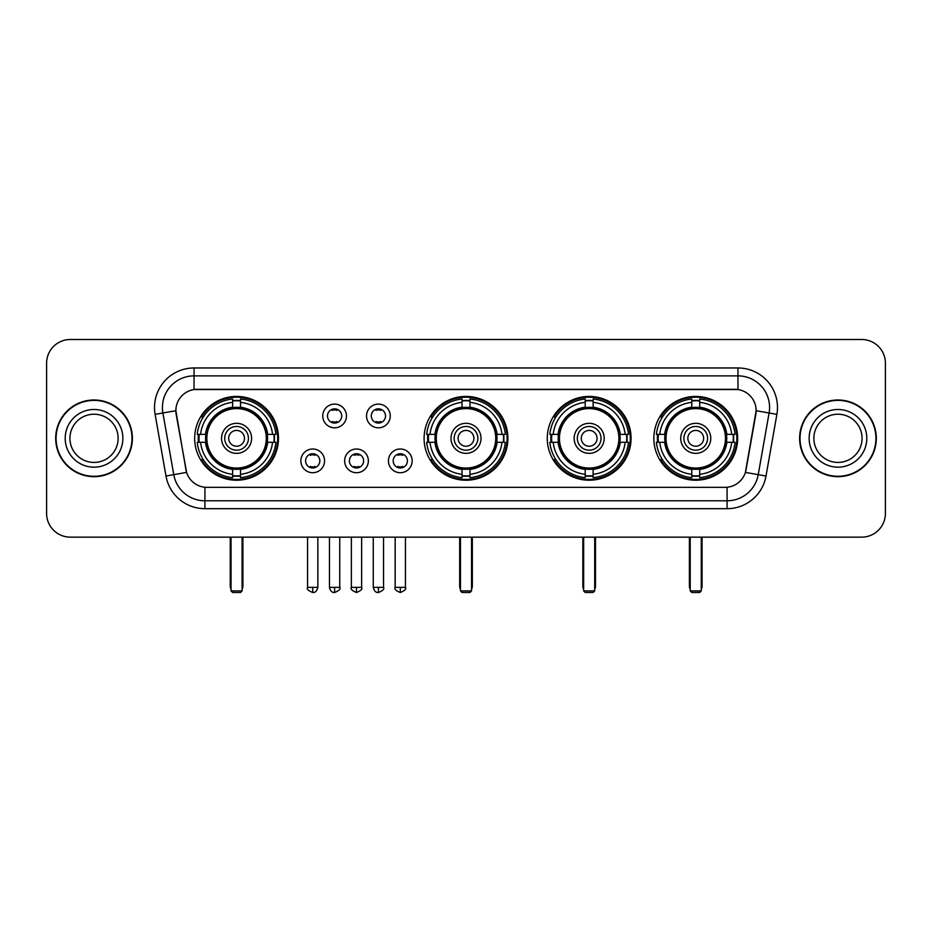 <?xml version="1.0" encoding="UTF-8"?>
<svg xmlns="http://www.w3.org/2000/svg" width="932" height="932" viewBox="0 0 932 932"><rect width="100%" height="100%" fill="white"/><g stroke="black" fill="none" stroke-linecap="round" stroke-linejoin="round"><path stroke-width="1.4" d="M424.095 438.331A41.905 41.905 0 0 0 466 480.225A41.905 41.905 0 0 0 507.905 438.331A41.905 41.905 0 0 0 466 396.426A41.905 41.905 0 0 0 424.095 438.331M547.27 438.331A41.905 41.905 0 0 0 589.175 480.225A41.905 41.905 0 0 0 631.069 438.331A41.905 41.905 0 0 0 589.175 396.426A41.905 41.905 0 0 0 547.27 438.331M653.845 438.331A41.905 41.905 0 0 0 695.738 480.225A41.905 41.905 0 0 0 737.643 438.331A41.905 41.905 0 0 0 695.738 396.426A41.905 41.905 0 0 0 653.845 438.331M194.672 438.331A41.905 41.905 0 0 0 236.577 480.225A41.905 41.905 0 0 0 278.47 438.331A41.905 41.905 0 0 0 236.577 396.426A41.905 41.905 0 0 0 194.672 438.331M324.569 460.862A11.86 11.86 0 0 1 312.709 472.722A11.86 11.86 0 0 1 300.85 460.862A11.86 11.86 0 0 1 312.709 449.003A11.86 11.86 0 0 1 324.569 460.862M305.591 460.862A7.118 7.118 0 0 0 312.709 467.981A7.118 7.118 0 0 0 319.827 460.862A7.118 7.118 0 0 0 312.709 453.744A7.118 7.118 0 0 0 305.591 460.862M368.361 460.862A11.86 11.86 0 0 1 356.502 472.722A11.86 11.86 0 0 1 344.642 460.862A11.86 11.86 0 0 1 356.502 449.003A11.86 11.86 0 0 1 368.361 460.862M349.395 460.862A7.118 7.118 0 0 0 356.502 467.981A7.118 7.118 0 0 0 363.62 460.862A7.118 7.118 0 0 0 356.502 453.744A7.118 7.118 0 0 0 349.395 460.862M412.165 460.862A11.86 11.86 0 0 1 400.306 472.722A11.86 11.86 0 0 1 388.446 460.862A11.86 11.86 0 0 1 400.306 449.003A11.86 11.86 0 0 1 412.165 460.862M393.188 460.862A7.118 7.118 0 0 0 400.306 467.981A7.118 7.118 0 0 0 407.424 460.862A7.118 7.118 0 0 0 400.306 453.744A7.118 7.118 0 0 0 393.188 460.862M346.459 415.952A11.86 11.86 0 0 1 334.611 427.811A11.86 11.86 0 0 1 322.752 415.952A11.86 11.86 0 0 1 334.611 404.104A11.86 11.86 0 0 1 346.459 415.952M327.493 415.952A7.118 7.118 0 0 0 334.611 423.07A7.118 7.118 0 0 0 341.718 415.952A7.118 7.118 0 0 0 334.611 408.845A7.118 7.118 0 0 0 327.493 415.952M390.263 415.952A11.86 11.86 0 0 1 378.404 427.811A11.86 11.86 0 0 1 366.544 415.952A11.86 11.86 0 0 1 378.404 404.104A11.86 11.86 0 0 1 390.263 415.952M371.286 415.952A7.118 7.118 0 0 0 378.404 423.07A7.118 7.118 0 0 0 385.522 415.952A7.118 7.118 0 0 0 378.404 408.845A7.118 7.118 0 0 0 371.286 415.952M165.989 476.031L155.12 414.367A39.528 39.528 0 0 1 194.042 367.965L737.958 367.965A39.528 39.528 0 0 1 776.88 414.367L766.011 476.031A39.528 39.528 0 0 1 727.088 508.686L204.912 508.686A39.528 39.528 0 0 1 165.989 476.031L186.598 472.396L176.183 414.367A21.343 21.343 0 0 1 197.2 389.32L734.8 389.32A21.343 21.343 0 0 1 755.817 414.367L746.054 469.705A21.343 21.343 0 0 1 725.038 487.343L206.962 487.343A21.343 21.343 0 0 1 185.946 469.705L175.857 410.709L162.902 412.993A31.618 31.618 0 0 1 194.042 375.876L737.958 375.876A31.618 31.618 0 0 1 769.098 412.993L758.229 474.656A31.618 31.618 0 0 1 727.088 500.787L204.912 500.787A31.618 31.618 0 0 1 173.771 474.656L162.902 412.993A31.618 31.618 0 0 1 162.424 407.494M198.434 442.281A38.34 38.34 0 0 1 198.434 434.382M657.608 442.281A38.34 38.34 0 0 1 657.608 434.382M551.033 442.281A38.34 38.34 0 0 1 551.033 434.382M427.858 442.281A38.34 38.34 0 0 1 427.858 434.382M55.687 438.331A38.34 38.34 0 0 0 94.039 476.671A38.34 38.34 0 0 0 132.379 438.331A38.34 38.34 0 0 0 94.039 399.991A38.34 38.34 0 0 0 55.687 438.331M799.621 438.331A38.34 38.34 0 0 0 837.961 476.671A38.34 38.34 0 0 0 876.313 438.331A38.34 38.34 0 0 0 837.961 399.991A38.34 38.34 0 0 0 799.621 438.331M194.042 367.965L194.042 389.553L737.958 389.553L737.958 367.965M175.857 410.663L176.09 407.494M725.038 487.343L206.962 487.343M776.88 414.367L756.143 410.709L745.402 472.396L766.011 476.031M746.054 469.705L745.926 470.38M186.074 470.38L185.946 469.705M885.4 363.224A23.719 23.719 0 0 0 861.681 339.504L70.319 339.504A23.719 23.719 0 0 0 46.6 363.224L46.6 513.439A23.719 23.719 0 0 0 70.319 537.147L861.681 537.147A23.719 23.719 0 0 0 885.4 513.439L885.4 363.224L885.4 513.439M46.6 363.224L46.6 513.439M861.681 339.504L70.319 339.504M70.319 537.147L861.681 537.147M118.131 438.331A24.092 24.092 0 0 0 94.039 414.227A24.092 24.092 0 0 0 69.935 438.331A24.092 24.092 0 0 0 94.039 462.423A24.092 24.092 0 0 0 118.131 438.331A24.092 24.092 0 0 1 94.039 462.423A24.092 24.092 0 0 1 69.935 438.331M131.983 438.331A37.944 37.944 0 0 0 94.039 400.387A37.944 37.944 0 0 0 56.083 438.331A37.944 37.944 0 0 0 94.039 476.275A37.944 37.944 0 0 0 131.983 438.331M862.065 438.331A24.092 24.092 0 0 0 837.961 414.227A24.092 24.092 0 0 0 813.869 438.331A24.092 24.092 0 0 0 837.961 462.423A24.092 24.092 0 0 0 862.065 438.331A24.092 24.092 0 0 1 837.961 462.423A24.092 24.092 0 0 1 813.869 438.331M875.917 438.331A37.944 37.944 0 0 0 837.961 400.387A37.944 37.944 0 0 0 800.017 438.331A37.944 37.944 0 0 0 837.961 476.275A37.944 37.944 0 0 0 875.917 438.331M267.309 442.281A30.989 30.989 0 0 0 240.526 407.587L240.526 407.587A30.989 30.989 0 0 0 205.832 442.281A30.989 30.989 0 0 0 267.309 442.281L267.309 442.281A30.989 30.989 0 0 1 240.526 469.064L240.526 474.318A36.208 36.208 0 0 0 272.563 442.281L275.907 442.281A39.528 39.528 0 0 1 240.526 477.662L240.526 474.318M199.227 442.281A37.548 37.548 0 0 1 199.227 434.382M240.526 400.981A37.548 37.548 0 0 0 232.627 400.981M273.915 434.382A37.548 37.548 0 0 1 273.915 442.281M272.563 434.382L275.907 434.382A39.528 39.528 0 0 0 240.526 399.001L240.526 407.214A31.362 31.362 0 0 1 267.682 434.382L272.563 434.382A36.208 36.208 0 0 0 240.526 402.333M200.578 442.281L197.246 442.281A39.528 39.528 0 0 0 232.627 477.662L232.627 469.437A31.362 31.362 0 0 1 205.459 442.281L200.578 442.281A36.208 36.208 0 0 0 232.627 474.318M272.563 442.281L267.682 442.281A31.362 31.362 0 0 1 240.526 469.437L240.526 469.064M205.832 442.281L205.832 442.281A30.989 30.989 0 0 0 232.627 469.064M240.526 475.67A37.548 37.548 0 0 1 232.627 475.67M232.627 402.333L232.627 399.001A39.528 39.528 0 0 0 197.246 434.382L205.459 434.382A31.362 31.362 0 0 1 232.627 407.214L232.627 402.333A36.208 36.208 0 0 0 200.578 434.382M266.296 438.331A29.731 29.731 0 0 1 236.577 468.05A29.731 29.731 0 0 1 206.846 438.331A29.731 29.731 0 0 1 236.577 408.6A29.731 29.731 0 0 1 266.296 438.331M251.593 438.331A15.017 15.017 0 0 0 236.577 423.314A15.017 15.017 0 0 0 221.56 438.331A15.017 15.017 0 0 0 236.577 453.348A15.017 15.017 0 0 0 251.593 438.331M248.436 438.331A11.86 11.86 0 0 0 236.577 426.472A11.86 11.86 0 0 0 224.717 438.331A11.86 11.86 0 0 0 236.577 450.191A11.86 11.86 0 0 0 248.436 438.331M244.475 438.331A7.91 7.91 0 0 1 236.577 446.23A7.91 7.91 0 0 1 228.666 438.331A7.91 7.91 0 0 1 236.577 430.421A7.91 7.91 0 0 1 244.475 438.331A7.91 7.91 0 0 1 236.577 446.23A7.91 7.91 0 0 1 228.666 438.331A7.91 7.91 0 0 1 236.577 430.421A7.91 7.91 0 0 1 244.475 438.331M203.304 416.988L201.44 416.988A41.113 41.113 0 0 1 277.689 438.331A41.113 41.113 0 0 1 201.44 459.674L203.304 459.674M231.043 537.147L231.043 590.911L242.11 590.911L242.11 537.147M231.043 590.911L232.627 592.496L240.526 592.496L242.11 590.911M496.733 442.281A30.989 30.989 0 0 0 469.949 407.587L469.949 407.587A30.989 30.989 0 0 0 435.267 442.281A30.989 30.989 0 0 0 496.733 442.281L496.733 442.281A30.989 30.989 0 0 1 469.949 469.064L469.949 474.318A36.208 36.208 0 0 0 501.987 442.281L505.33 442.281A39.528 39.528 0 0 1 469.949 477.662L469.949 474.318M428.662 442.281A37.548 37.548 0 0 1 428.662 434.382M469.949 400.981A37.548 37.548 0 0 0 462.051 400.981M503.338 434.382A37.548 37.548 0 0 1 503.338 442.281M501.987 434.382L505.33 434.382A39.528 39.528 0 0 0 469.949 399.001L469.949 407.214A31.362 31.362 0 0 1 497.106 434.382L501.987 434.382A36.208 36.208 0 0 0 469.949 402.333M430.013 442.281L426.67 442.281A39.528 39.528 0 0 0 462.051 477.662L462.051 469.437A31.362 31.362 0 0 1 434.895 442.281L430.013 442.281A36.208 36.208 0 0 0 462.051 474.318M501.987 442.281L497.106 442.281A31.362 31.362 0 0 1 469.949 469.437L469.949 469.064M435.267 442.281L435.267 442.281A30.989 30.989 0 0 0 462.051 469.064M469.949 475.67A37.548 37.548 0 0 1 462.051 475.67M462.051 402.333L462.051 399.001A39.528 39.528 0 0 0 426.67 434.382L434.895 434.382A31.362 31.362 0 0 1 462.051 407.214L462.051 402.333A36.208 36.208 0 0 0 430.013 434.382M495.731 438.331A29.731 29.731 0 0 1 466 468.05A29.731 29.731 0 0 1 436.269 438.331A29.731 29.731 0 0 1 466 408.6A29.731 29.731 0 0 1 495.731 438.331M481.017 438.331A15.017 15.017 0 0 0 466 423.314A15.017 15.017 0 0 0 450.983 438.331A15.017 15.017 0 0 0 466 453.348A15.017 15.017 0 0 0 481.017 438.331M477.86 438.331A11.86 11.86 0 0 0 466 426.472A11.86 11.86 0 0 0 454.14 438.331A11.86 11.86 0 0 0 466 450.191A11.86 11.86 0 0 0 477.86 438.331M473.91 438.331A7.91 7.91 0 0 1 466 446.23A7.91 7.91 0 0 1 458.09 438.331A7.91 7.91 0 0 1 466 430.421A7.91 7.91 0 0 1 473.91 438.331A7.91 7.91 0 0 1 466 446.23A7.91 7.91 0 0 1 458.09 438.331A7.91 7.91 0 0 1 466 430.421A7.91 7.91 0 0 1 473.91 438.331M432.728 416.988L430.864 416.988A41.113 41.113 0 0 1 507.113 438.331A41.113 41.113 0 0 1 430.864 459.674L432.728 459.674M460.466 537.147L460.466 590.911L471.534 590.911L471.534 537.147M460.466 590.911L462.051 592.496L469.949 592.496L471.534 590.911M619.908 442.281A30.989 30.989 0 0 0 593.125 407.587L593.125 407.587A30.989 30.989 0 0 0 558.431 442.281A30.989 30.989 0 0 0 619.908 442.281L619.908 442.281A30.989 30.989 0 0 1 593.125 469.064L593.125 474.318A36.208 36.208 0 0 0 625.162 442.281L628.506 442.281A39.528 39.528 0 0 1 593.125 477.662L593.125 474.318M551.826 442.281A37.548 37.548 0 0 1 551.826 434.382M593.125 400.981A37.548 37.548 0 0 0 585.214 400.981M626.514 434.382A37.548 37.548 0 0 1 626.514 442.281M625.162 434.382L628.506 434.382A39.528 39.528 0 0 0 593.125 399.001L593.125 407.214A31.362 31.362 0 0 1 620.281 434.382L625.162 434.382A36.208 36.208 0 0 0 593.125 402.333M553.177 442.281L549.845 442.281A39.528 39.528 0 0 0 585.214 477.662L585.214 469.437A31.362 31.362 0 0 1 558.058 442.281L553.177 442.281A36.208 36.208 0 0 0 585.214 474.318M625.162 442.281L620.281 442.281A31.362 31.362 0 0 1 593.125 469.437L593.125 469.064M558.431 442.281L558.431 442.281A30.989 30.989 0 0 0 585.214 469.064M593.125 475.67A37.548 37.548 0 0 1 585.214 475.67M585.214 402.333L585.214 399.001A39.528 39.528 0 0 0 549.845 434.382L558.058 434.382A31.362 31.362 0 0 1 585.214 407.214L585.214 402.333A36.208 36.208 0 0 0 553.177 434.382M618.895 438.331A29.731 29.731 0 0 1 589.175 468.05A29.731 29.731 0 0 1 559.445 438.331A29.731 29.731 0 0 1 589.175 408.6A29.731 29.731 0 0 1 618.895 438.331M604.192 438.331A15.017 15.017 0 0 0 589.175 423.314A15.017 15.017 0 0 0 574.147 438.331A15.017 15.017 0 0 0 589.175 453.348A15.017 15.017 0 0 0 604.192 438.331M601.035 438.331A11.86 11.86 0 0 0 589.175 426.472A11.86 11.86 0 0 0 577.316 438.331A11.86 11.86 0 0 0 589.175 450.191A11.86 11.86 0 0 0 601.035 438.331M597.074 438.331A7.91 7.91 0 0 1 589.175 446.23A7.91 7.91 0 0 1 581.265 438.331A7.91 7.91 0 0 1 589.175 430.421A7.91 7.91 0 0 1 597.074 438.331A7.91 7.91 0 0 1 589.175 446.23A7.91 7.91 0 0 1 581.265 438.331A7.91 7.91 0 0 1 589.175 430.421A7.91 7.91 0 0 1 597.074 438.331M555.903 416.988L554.039 416.988A41.113 41.113 0 0 1 630.277 438.331A41.113 41.113 0 0 1 554.039 459.674L555.903 459.674M583.642 537.147L583.642 590.911L594.709 590.911L594.709 537.147M583.642 590.911L585.214 592.496L593.125 592.496L594.709 590.911M726.482 442.281A30.989 30.989 0 0 0 699.699 407.587L699.699 407.587A30.989 30.989 0 0 0 665.005 442.281A30.989 30.989 0 0 0 726.482 442.281L726.482 442.281A30.989 30.989 0 0 1 699.699 469.064L699.699 474.318A36.208 36.208 0 0 0 731.737 442.281L735.068 442.281A39.528 39.528 0 0 1 699.699 477.662L699.699 474.318M658.4 442.281A37.548 37.548 0 0 1 658.4 434.382M699.699 400.981A37.548 37.548 0 0 0 691.789 400.981M733.088 434.382A37.548 37.548 0 0 1 733.088 442.281M731.737 434.382L735.068 434.382A39.528 39.528 0 0 0 699.699 399.001L699.699 407.214A31.362 31.362 0 0 1 726.855 434.382L731.737 434.382A36.208 36.208 0 0 0 699.699 402.333M659.751 442.281L656.408 442.281A39.528 39.528 0 0 0 691.789 477.662L691.789 469.437A31.362 31.362 0 0 1 664.633 442.281L659.751 442.281A36.208 36.208 0 0 0 691.789 474.318M731.737 442.281L726.855 442.281A31.362 31.362 0 0 1 699.699 469.437L699.699 469.064M665.005 442.281L665.005 442.281A30.989 30.989 0 0 0 691.789 469.064M699.699 475.67A37.548 37.548 0 0 1 691.789 475.67M691.789 402.333L691.789 399.001A39.528 39.528 0 0 0 656.408 434.382L664.633 434.382A31.362 31.362 0 0 1 691.789 407.214L691.789 402.333A36.208 36.208 0 0 0 659.751 434.382M725.469 438.331A29.731 29.731 0 0 1 695.738 468.05A29.731 29.731 0 0 1 666.019 438.331A29.731 29.731 0 0 1 695.738 408.6A29.731 29.731 0 0 1 725.469 438.331M710.767 438.331A15.017 15.017 0 0 0 695.738 423.314A15.017 15.017 0 0 0 680.721 438.331A15.017 15.017 0 0 0 695.738 453.348A15.017 15.017 0 0 0 710.767 438.331M707.598 438.331A11.86 11.86 0 0 0 695.738 426.472A11.86 11.86 0 0 0 683.878 438.331A11.86 11.86 0 0 0 695.738 450.191A11.86 11.86 0 0 0 707.598 438.331M703.648 438.331A7.91 7.91 0 0 1 695.738 446.23A7.91 7.91 0 0 1 687.839 438.331A7.91 7.91 0 0 1 695.738 430.421A7.91 7.91 0 0 1 703.648 438.331A7.91 7.91 0 0 1 695.738 446.23A7.91 7.91 0 0 1 687.839 438.331A7.91 7.91 0 0 1 695.738 430.421A7.91 7.91 0 0 1 703.648 438.331M662.466 416.988L660.602 416.988A41.113 41.113 0 0 1 736.851 438.331A41.113 41.113 0 0 1 660.602 459.674L662.466 459.674M690.204 537.147L690.204 590.911L701.272 590.911L701.272 537.147M690.204 590.911L691.789 592.496L699.699 592.496L701.272 590.911M332.235 422.662L332.235 421.544A6.07 6.07 0 0 0 336.976 421.544L336.976 422.662M336.976 409.253L336.976 410.371A6.07 6.07 0 0 0 332.235 410.371L332.235 409.253M376.027 422.662L376.027 421.544A6.07 6.07 0 0 0 380.78 421.544L380.78 422.662M380.78 409.253L380.78 410.371A6.07 6.07 0 0 0 376.027 410.371L376.027 409.253M310.333 467.573L310.333 466.443A6.07 6.07 0 0 0 315.074 466.443L315.074 467.573M315.074 454.152L315.074 455.282A6.07 6.07 0 0 0 310.333 455.282L310.333 454.152M354.137 467.573L354.137 466.443A6.07 6.07 0 0 0 358.878 466.443L358.878 467.573M358.878 454.152L358.878 455.282A6.07 6.07 0 0 0 354.137 455.282L354.137 454.152M397.929 467.573L397.929 466.443A6.07 6.07 0 0 0 402.671 466.443L402.671 467.573M402.671 454.152L402.671 455.282A6.07 6.07 0 0 0 397.929 455.282L397.929 454.152M727.088 487.25L727.088 508.686M204.912 508.686L204.912 487.25M155.12 414.367L162.902 412.993M122.873 438.331A28.845 28.845 0 0 0 94.039 409.486A28.845 28.845 0 0 0 65.193 438.331A28.845 28.845 0 0 0 94.039 467.165A28.845 28.845 0 0 0 122.873 438.331M866.807 438.331A28.845 28.845 0 0 0 837.961 409.486A28.845 28.845 0 0 0 809.127 438.331A28.845 28.845 0 0 0 837.961 467.165A28.845 28.845 0 0 0 866.807 438.331M230.251 537.147L230.251 586.17L231.043 586.17M236.577 446.23A7.91 7.91 0 0 1 228.666 438.331A7.91 7.91 0 0 1 236.577 430.421M242.11 586.17L242.903 586.17L242.903 537.147M232.627 476.031A37.909 37.909 0 0 0 240.526 476.031M274.276 442.281A37.909 37.909 0 0 0 274.276 434.382M240.526 400.632A37.909 37.909 0 0 0 232.627 400.632M459.674 537.147L459.674 586.17L460.466 586.17M466 446.23A7.91 7.91 0 0 1 458.09 438.331A7.91 7.91 0 0 1 466 430.421M471.534 586.17L472.326 586.17L472.326 537.147M462.051 476.031A37.909 37.909 0 0 0 469.949 476.031M503.699 442.281A37.909 37.909 0 0 0 503.699 434.382M469.949 400.632A37.909 37.909 0 0 0 462.051 400.632M582.85 537.147L582.85 586.17L583.642 586.17M589.175 446.23A7.91 7.91 0 0 1 581.265 438.331A7.91 7.91 0 0 1 589.175 430.421M594.709 586.17L595.501 586.17L595.501 537.147M585.214 476.031A37.909 37.909 0 0 0 593.125 476.031M626.875 442.281A37.909 37.909 0 0 0 626.875 434.382M593.125 400.632A37.909 37.909 0 0 0 585.214 400.632M689.412 537.147L689.412 586.17L690.204 586.17M695.738 446.23A7.91 7.91 0 0 1 687.839 438.331A7.91 7.91 0 0 1 695.738 430.421M701.272 586.17L702.064 586.17L702.064 537.147M691.789 476.031A37.909 37.909 0 0 0 699.699 476.031M733.437 442.281A37.909 37.909 0 0 0 733.437 434.382M699.699 400.632A37.909 37.909 0 0 0 691.789 400.632M334.611 587.358L329.462 587.358C330.359 591.016 332.083 592.729 334.611 592.496L334.611 587.358L339.749 587.358L339.749 537.147M378.404 587.358L373.266 587.358C374.163 591.016 375.876 592.729 378.404 592.496L378.404 587.358L383.541 587.358L383.541 537.147M312.709 587.358L307.572 587.358C306.523 589.001 308.236 590.713 312.709 592.496L312.709 587.358L317.847 587.358L317.847 537.147M356.502 587.358L351.364 587.358C350.327 589.001 352.04 590.713 356.502 592.496L356.502 587.358L361.639 587.358L361.639 537.147M400.306 587.358L395.168 587.358C394.12 589.001 395.832 590.713 400.306 592.496L400.306 587.358L405.443 587.358L405.443 537.147M230.251 586.17A6.326 6.326 0 0 0 231.043 589.234M242.11 589.234A6.326 6.326 0 0 0 242.903 586.17M459.674 586.17A6.326 6.326 0 0 0 460.466 589.234M471.534 589.234A6.326 6.326 0 0 0 472.326 586.17M582.85 586.17A6.326 6.326 0 0 0 583.642 589.234M594.709 589.234A6.326 6.326 0 0 0 595.501 586.17M689.412 586.17A6.326 6.326 0 0 0 690.204 589.234M701.272 589.234A6.326 6.326 0 0 0 702.064 586.17M329.462 587.358L329.462 537.147M339.749 587.358C340.786 589.001 339.073 590.713 334.611 592.496M373.266 587.358L373.266 537.147M383.541 587.358C384.59 589.001 382.877 590.713 378.404 592.496M307.572 587.358L307.572 537.147M317.847 587.358C316.95 591.016 315.237 592.729 312.709 592.496M351.364 587.358L351.364 537.147M361.639 587.358C362.688 589.001 360.975 590.713 356.502 592.496M395.168 587.358L395.168 537.147M405.443 587.358C406.48 589.001 404.768 590.713 400.306 592.496"/></g></svg>
